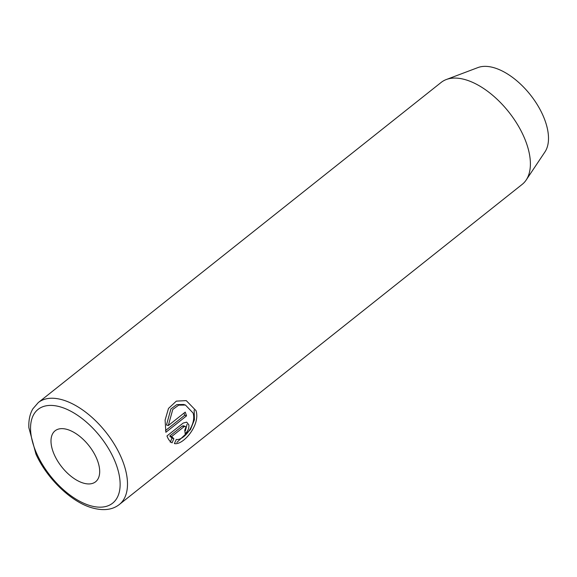<?xml version="1.0" encoding="UTF-8"?>
<svg xmlns="http://www.w3.org/2000/svg" width="577" height="577" viewBox="0 0 577 577"><rect width="100%" height="100%" fill="white"/><g stroke="black" fill="none" stroke-linecap="round" stroke-linejoin="round"><path stroke-width="0.87" d="M185.909 427.276L184.727 430.211A65.107 34.505 51.5 0 1 185.159 433.688C187.893 431.221 189.133 428.3 188.874 424.917L186.703 422.148L183.19 423.064L166.962 435.96C168.246 439.342 169.948 441.636 172.083 442.826L173.85 438.671L171.6 436.587L184.07 426.67L185.217 426.36L185.909 427.276M193.05 412.995C196.807 424.304 183.839 440.792 176.288 439.465L174.398 443.583C183.111 445.494 200.717 424.939 196.014 410.636L186.234 400.611L176.324 401.13L168.498 408.437L165.094 420.092L165.866 432.288L186.544 415.858A65.107 34.505 -128.5 0 0 185.231 412.115L168.311 425.559L172.775 409.454L178.69 405.155L185.455 405.047L193.05 412.995M83.11 483.021A32.557 17.252 -128.5 0 0 95.594 481.781A32.557 17.252 -128.5 0 0 94.671 454.373A32.557 17.252 -128.5 0 0 67.581 429.562A32.557 17.252 -128.5 0 0 55.089 430.803A32.557 17.252 -128.5 0 0 56.019 458.217A32.557 17.252 -128.5 0 0 83.11 483.021M119.309 504.522C112.364 509.989 103.11 511.049 91.563 507.702C71.086 501.795 46.975 478.557 35.99 454.214L28.85 427.644C28.547 420.114 29.889 413.839 32.882 408.812L38.291 402.566A65.107 34.505 51.5 0 1 63.268 400.085A65.107 34.505 51.5 0 1 117.456 449.699A65.107 34.505 51.5 0 1 119.309 504.522L522.207 184.359A65.107 34.505 -128.5 0 0 526.159 180.046A65.107 34.505 -128.5 0 0 517.728 124.913A65.107 34.505 -128.5 0 0 466.166 79.922A65.107 34.505 -128.5 0 0 446.288 79.532A65.107 34.505 -128.5 0 0 441.189 82.403L38.291 402.566M526.159 180.046L544.948 151.931A54.642 28.958 -128.5 0 0 537.872 105.663A54.642 28.958 -128.5 0 0 494.604 67.906A54.642 28.958 -128.5 0 0 477.915 67.581L446.288 79.532M194.168 410.067L194.42 419.782L190.432 429.649L176.829 442.436M185.455 405.04L183.609 404.477L176.85 404.585L170.936 408.877L166.464 424.997L168.311 425.559M183.962 413.125A65.107 34.505 51.5 0 1 184.698 415.289L186.544 415.858M184.698 415.289L165.512 430.536M187.027 424.355L185.376 430.795M185.217 426.36L183.371 425.79L182.224 426.107L169.753 436.017L171.6 436.587M169.753 436.017L172.004 438.102L173.85 438.671M172.004 438.102L170.237 442.256M61.054 407.11A59.9 31.742 -128.5 0 0 32.889 443.237A59.9 31.742 -128.5 0 0 89.63 505.474A59.9 31.742 -128.5 0 0 117.795 469.346A59.9 31.742 -128.5 0 0 61.054 407.11M182.224 426.107L184.07 426.67"/></g></svg>
